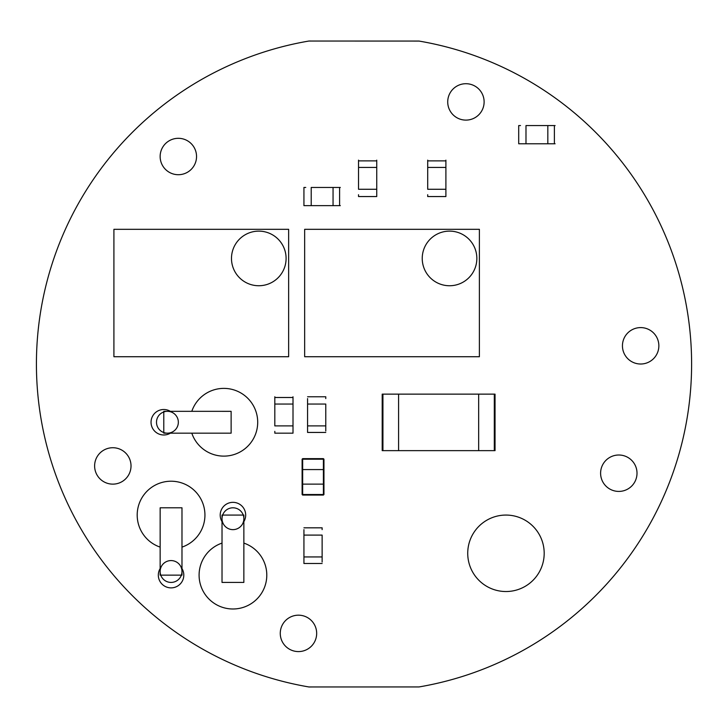 <?xml version="1.0" encoding="UTF-8"?>
<svg xmlns="http://www.w3.org/2000/svg" width="728" height="728" viewBox="0 0 728 728"><rect width="100%" height="100%" fill="white"/><g stroke="black" fill="none" stroke-linecap="round" stroke-linejoin="round"><path stroke-width="1.09" d="M308.945 686.968L419.028 686.941A327.591 327.591 0 0 0 419.064 41.068L308.945 41.032A327.636 327.636 0 0 0 308.945 686.968M131.022 465.929A18.2 18.2 0 0 0 103.722 450.168A18.2 18.2 0 0 0 103.722 481.699A18.2 18.2 0 0 0 131.022 465.929M160.142 568.568A12.74 12.74 0 0 0 167.658 587.414A12.74 12.74 0 0 0 181.982 568.577M170.352 411.329A12.74 12.74 0 0 0 154.072 430.494A12.74 12.74 0 0 0 170.343 433.169M196.542 156.511A18.2 18.2 0 0 0 169.242 140.75A18.2 18.2 0 0 0 169.242 172.272A18.2 18.2 0 0 0 196.542 156.511M316.671 633.387A18.2 18.2 0 0 0 289.371 617.617A18.2 18.2 0 0 0 289.371 649.149A18.2 18.2 0 0 0 316.671 633.387M544.189 553.298A38.22 38.22 0 0 0 486.85 520.192A38.22 38.22 0 0 0 486.85 586.404A38.22 38.22 0 0 0 544.189 553.298M243.862 521.639A12.74 12.74 0 0 0 229.538 502.802A12.74 12.74 0 0 0 222.022 521.639M484.12 101.911A18.2 18.2 0 0 0 456.82 86.15A18.2 18.2 0 0 0 456.82 117.672A18.2 18.2 0 0 0 484.12 101.911M637.009 473.209A18.2 18.2 0 0 0 609.709 457.448A18.2 18.2 0 0 0 609.709 488.979A18.2 18.2 0 0 0 637.009 473.209M658.858 345.8A18.2 18.2 0 0 0 631.549 330.039A18.2 18.2 0 0 0 631.549 361.57A18.2 18.2 0 0 0 658.858 345.8M286.095 258.431A27.3 27.3 0 0 0 245.145 234.789A27.3 27.3 0 0 0 245.145 282.082A27.3 27.3 0 0 0 286.095 258.431M113.914 229.32L288.643 229.32L288.643 356.729L113.914 356.729L113.914 229.32M476.849 258.431A27.3 27.3 0 0 0 435.89 234.789A27.3 27.3 0 0 0 435.89 282.082A27.3 27.3 0 0 0 476.849 258.431M304.659 229.32L479.388 229.32L479.388 356.729L304.659 356.729L304.659 229.32M274.811 425.889L274.811 404.049L293.011 404.049L293.011 433.169L293.011 425.889L274.811 425.889L293.011 425.889M274.811 404.049L274.811 396.769L274.811 404.049L293.011 404.049L293.011 396.769L293.011 404.049M274.811 431.349L274.811 433.169L293.011 433.169M322.131 535.098L303.931 535.098L322.131 535.098L322.131 556.938L303.931 556.938L303.931 530.002M322.131 563.49L303.931 563.49L303.931 556.938L322.131 556.938L322.131 562.034M303.931 562.034L303.931 563.49M322.131 529.638L322.131 527.818L303.931 527.818M303.931 529.638L303.931 535.098M525.989 125.571L547.829 125.571L547.829 143.771L518.709 143.771L525.989 143.771L525.989 125.571L525.989 143.771M547.829 125.571L555.109 125.571L547.829 125.571L547.829 143.771L555.109 143.771L547.829 143.771M520.529 125.571L518.709 125.571L518.709 143.771M398.58 394.139L398.58 450.641L495.04 450.641L495.04 394.139L478.66 394.139L478.66 450.641L478.66 394.139L382.2 394.139L382.2 450.641L398.58 450.641L398.58 394.139L382.2 394.139L382.2 450.641L398.58 450.641L398.58 394.139M163.782 411.329L231.122 411.338L231.131 433.169L163.782 433.169L163.782 411.329M178.342 422.249A10.92 10.92 0 0 0 161.962 412.785A10.92 10.92 0 0 0 161.962 431.704A10.92 10.92 0 0 0 178.342 422.249M191.801 433.169A33.852 33.852 0 0 0 257.703 422.249A33.852 33.852 0 0 0 191.801 411.338M181.982 547.119A33.852 33.852 0 0 0 171.062 481.217A33.852 33.852 0 0 0 160.151 547.119M171.062 560.578A10.92 10.92 0 0 0 161.598 576.958A10.92 10.92 0 0 0 180.517 576.958A10.92 10.92 0 0 0 171.062 560.578M160.142 575.138L160.151 507.798L181.982 507.789L181.982 575.138L160.142 575.138M243.862 515.078L243.853 582.418L222.022 582.427L222.022 515.078L243.862 515.078M232.951 529.638A10.92 10.92 0 0 0 242.406 513.258A10.92 10.92 0 0 0 223.496 513.258A10.92 10.92 0 0 0 232.951 529.638M222.022 543.097A33.852 33.852 0 0 0 232.942 608.99A33.852 33.852 0 0 0 243.862 543.097M358.531 189.271L358.531 167.431L376.74 167.431L376.74 196.551L376.74 189.271L358.531 189.271L376.74 189.271M358.531 167.431L358.531 160.151L358.531 167.431L376.74 167.431L376.74 160.151L376.74 167.431M358.531 194.731L358.531 196.551L376.74 196.551M323.405 469.569L302.111 469.569L302.111 484.129L323.951 484.129L323.951 469.569L323.405 469.569L323.951 469.569L323.951 459.195L323.405 458.649L302.657 458.649L302.111 459.195L302.657 458.649L302.657 459.195L323.405 459.195L323.405 458.649L323.951 459.195L323.405 459.195L323.405 469.569L302.657 469.569L302.657 484.129L302.111 484.129L302.111 494.512L302.657 495.058L302.111 494.512L302.657 494.512L302.657 484.129L323.405 484.129L323.405 469.569M302.111 459.195L302.111 469.569L302.657 469.569L302.657 459.195L302.111 459.195M302.657 495.058L323.405 495.058L323.951 494.512L323.405 495.058L323.405 494.512L302.657 494.512L302.657 495.058M323.951 494.512L323.951 484.129L323.405 484.129L323.405 494.512L323.951 494.512M311.211 187.451L333.051 187.451L333.051 205.651L303.931 205.651L311.211 205.651L311.211 187.451L311.211 205.651M333.051 187.451L340.331 187.451L333.051 187.451L333.051 205.651L340.331 205.651L333.051 205.651M305.751 187.451L303.931 187.451L303.931 205.651M427.7 189.271L427.7 167.431L445.9 167.431L445.9 196.551L445.9 189.271L427.7 189.271L445.9 189.271M427.7 167.431L427.7 160.151L427.7 167.431L445.9 167.431L445.9 160.151L445.9 167.431M427.7 194.731L427.7 196.551L445.9 196.551M325.771 404.049L307.571 404.049L325.771 404.049L325.771 425.889L307.571 425.889L307.571 398.953M325.771 432.441L307.571 432.441L307.571 425.889L325.771 425.889L325.771 430.985M307.571 430.985L307.571 432.441M325.771 398.589L325.771 396.769L307.571 396.769M307.571 398.589L307.571 404.049M274.811 397.497L293.011 397.497M554.381 125.571L554.381 143.771M382.928 394.139L382.928 450.641L382.928 394.139M494.312 450.641L494.312 394.139M358.531 160.879L376.74 160.879M339.603 187.451L339.603 205.651M427.7 160.879L445.9 160.879"/></g></svg>
